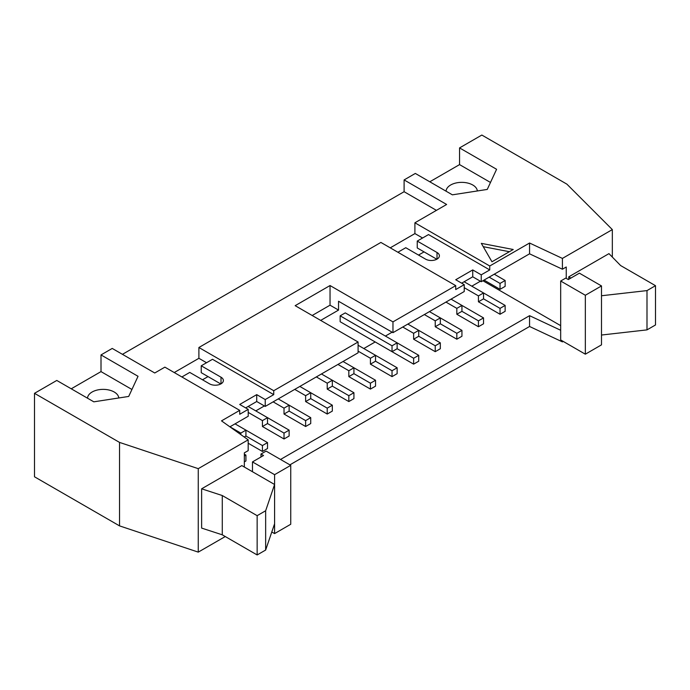 <?xml version="1.0" encoding="UTF-8"?>
<svg xmlns="http://www.w3.org/2000/svg" width="690" height="690" viewBox="0 0 690 690"><rect width="100%" height="100%" fill="white"/><g stroke="black" fill="none" stroke-linecap="round" stroke-linejoin="round"><path stroke-width="1.03" d="M262.424 451.45L262.424 445.559L267.522 442.609L267.522 448.5L262.424 451.45L248.184 443.23M267.522 442.609L245.925 430.137L245.925 436.028L262.424 445.559M289.127 430.137L289.127 436.028L284.021 438.978L284.021 433.087L289.127 430.137L267.522 417.666L267.522 423.557L262.424 426.506L262.424 420.615L267.522 417.666L248.133 406.47M262.424 426.506L284.021 438.978M248.219 412.413L262.424 420.615M267.522 423.557L284.021 433.087M310.724 417.666L310.724 423.565L305.627 426.506L305.627 420.615L310.724 417.666L289.127 405.194L289.127 411.093L284.021 414.035L284.021 408.144L289.127 405.194L278.243 398.915M284.021 414.035L305.627 426.506M273.137 401.856L284.021 408.144M289.127 411.093L305.627 420.615M332.33 405.194L332.33 411.093L327.224 414.035L327.224 408.144L332.33 405.194L310.724 392.722L310.724 398.622L305.627 401.563L305.627 395.672L310.724 392.722L299.839 386.443M305.627 401.563L327.224 414.035M294.742 389.384L305.627 395.672M310.724 398.622L327.224 408.144M353.927 392.722L353.927 398.622L348.829 401.563L348.829 395.672L353.927 392.722L332.33 380.25L332.33 386.15L327.224 389.091L327.224 383.2L332.33 380.25L321.445 373.971M327.224 389.091L348.829 401.563M316.339 376.913L327.224 383.2M332.33 386.15L348.829 395.672M375.533 380.25L375.533 386.15L370.427 389.091L370.427 383.2L375.533 380.25L353.927 367.779L353.927 373.678L348.829 376.619L348.829 370.728L353.927 367.779L343.042 361.5M348.829 376.619L370.427 389.091M337.945 364.441L348.829 370.728M353.927 373.678L370.427 383.2M397.13 367.779L397.13 373.678L392.032 376.619L392.032 370.728L397.13 367.779L375.533 355.315L375.533 361.206L370.427 364.148L370.427 358.257L375.533 355.307L358.093 345.241M370.427 364.148L392.032 376.619M358.093 351.141L370.427 358.257M375.533 361.206L392.032 370.728M418.735 355.315L418.735 361.206L413.629 364.148L413.629 358.257L418.735 355.315L345.259 312.889L340.153 315.83L340.153 321.73L392.032 351.676L392.032 345.785L397.13 342.844L397.13 348.735L392.032 351.676M340.153 315.83L392.032 345.785M413.629 364.148L361.75 334.202M397.13 348.735L413.629 358.257M440.332 342.844L440.332 348.735L435.235 351.676L435.235 345.785L440.332 342.844L418.735 330.372L418.735 336.263L413.629 339.204L413.629 333.313L418.735 330.372L407.85 324.084M413.629 339.204L435.235 351.676M402.744 327.026L413.629 333.313M418.735 336.263L435.235 345.785M461.938 330.372L461.938 336.263L456.832 339.204L456.832 333.313L461.938 330.372L440.332 317.9L440.332 323.791L435.235 326.732L435.235 320.841L440.332 317.9L429.447 311.613M435.235 326.732L456.832 339.204M424.35 314.554L435.235 320.841M440.332 323.791L456.832 333.313M483.535 317.9L483.535 323.791L478.437 326.732L478.437 320.841L483.535 317.9L461.938 305.429L461.938 311.319L456.832 314.261L456.832 308.37L461.938 305.429L451.053 299.141M456.832 314.261L478.437 326.732M445.947 302.082L456.832 308.37M461.938 311.319L478.437 320.841M505.14 305.429L505.14 311.319L500.034 314.261L500.034 308.37L505.14 305.429L483.535 292.957L483.535 298.848L478.437 301.789L478.437 295.898L483.535 292.957L464.146 281.762M478.437 301.789L500.034 314.261M464.232 287.696L478.437 295.898M244.346 455.995L245.925 455.081L244.346 454.175M245.925 455.081L245.925 460.972L244.346 461.886M240.819 434.596L240.819 433.087L245.925 430.137L235.04 423.858M245.925 436.028L244.217 437.012M229.934 426.8L240.819 433.087M483.535 298.848L500.034 308.37M500.034 283.426L505.14 280.485L505.14 286.376L500.034 289.317L500.034 283.426L489.15 277.147M505.14 280.485L494.256 274.197M500.034 289.317L484.052 280.088M181.884 376.964L189.75 372.419L209.527 383.838A8.116 4.683 0 0 0 218.368 384.856A8.116 4.683 0 0 0 223.379 380.526A8.116 4.683 0 0 0 221.007 377.206L201.23 365.795L201.23 372.669L220.791 383.959M491.961 261.777L481.327 243.363L513.222 249.495L491.961 261.777M509.393 251.712L483.241 246.675M570.88 278.079L568.75 276.845L608.968 253.635L620.629 265.555L655.5 285.686L646.996 290.594L601.499 295.751L601.499 285.936L585.336 295.26L560.677 281.02L565.774 278.079L568.327 279.545L579.384 273.162L601.499 285.936M560.677 281.02L560.677 339.946L585.336 354.186L601.499 344.853L601.499 335.03L646.996 329.88L655.5 324.964L655.5 285.686M646.996 329.88L646.996 290.594M601.499 335.03L601.499 295.751M585.336 354.186L585.336 295.26M568.75 279.303L568.75 276.845M290.74 465.345L266.081 451.105L260.975 454.055L263.528 455.521L252.471 461.912L274.586 474.677L290.74 465.345L290.74 524.262L274.586 533.594L271.791 531.981M260.975 456.996L260.975 454.055M274.586 533.594L274.586 474.677M265.65 510.764L274.586 484.492L241.836 465.595L201.627 488.805L222.284 495.541L257.146 515.672L265.65 510.764L265.65 550.042L257.146 554.95L257.146 515.672M274.586 523.779L265.65 550.042M257.146 554.95L222.284 534.819L222.284 495.541M222.284 534.819L201.627 528.091L201.627 488.805M252.471 461.912L252.471 471.727M244.346 467.035L244.346 452.847L248.184 450.639L248.184 439.832L198.263 468.657L119.543 442.411L34.5 393.317L56.778 380.449L93.823 401.83L128.702 396.44L138.043 376.3L101.007 354.919L112.229 348.433L154.75 372.988L164.876 367.14L239.715 410.352L221.507 420.865L248.184 439.832M490.486 182.462L459.557 164.608L459.557 147.91L481.836 135.05L566.887 184.144L612.332 229.597L562.41 258.414L529.558 243.018L489.745 265.995L489.745 269.928L481.241 274.836L481.241 281.71L529.558 253.816L562.41 269.221L562.41 258.414M612.332 257.068L612.332 229.597M477.333 190.966A15.637 9.03 0 0 0 461.515 182.358A15.637 9.03 0 0 0 446.085 191.199M429.792 181.789L459.557 164.608M459.557 147.91L496.593 169.292L487.252 189.431L452.373 194.83L415.328 173.44L404.107 179.926L446.628 204.473L414.906 222.792L489.745 265.995M87.535 398.208A15.637 9.03 180 0 1 102.965 389.367A15.637 9.03 180 0 1 118.784 397.975M71.242 388.798L101.007 371.608L131.937 389.471M101.007 371.608L101.007 354.919M34.5 393.317L34.5 476.79L119.543 525.884L119.543 442.411M122.441 354.332L404.107 191.708L404.107 179.926M289.895 464.853L529.558 326.482L562.41 341.886L563.23 341.421M119.543 525.884L198.263 552.129L225.259 536.544M198.263 552.129L198.263 468.657M529.558 326.482L529.558 315.684L280.537 459.454M560.677 330.269L529.558 315.684M562.41 341.886L562.41 340.946M482.897 280.752L560.677 325.654M255.792 410.895L264.382 405.936M363.794 348.536L375.188 341.955M385.399 336.065L392.118 332.183M471.805 286.178L480.395 281.218M562.41 269.221L566.249 267.004L566.249 278.346M529.558 253.816L529.558 243.018M489.745 269.928L428.516 234.574L417.243 241.077L417.243 247.952L436.805 259.242M414.906 222.792L414.906 233.591L422.565 238.007M414.906 233.591L390.247 247.831M418.52 255.076L424.048 251.885M397.897 252.247L405.763 247.71L425.54 259.121A8.116 4.683 0 0 0 434.381 260.139A8.116 4.683 0 0 0 439.401 255.809A8.116 4.683 0 0 0 437.02 252.497L417.243 241.077M312.173 315.494L330.036 305.178L330.036 285.539L392.964 321.876L392.964 332.675L464.232 291.534L464.232 284.66L455.728 289.567L455.728 285.634L392.964 321.876M201.23 365.795L212.503 359.292L273.732 394.637L265.227 399.553L265.227 406.427L358.093 352.806L358.093 342.007L295.165 305.67L330.036 285.539M455.728 285.634L380.889 242.431L198.893 347.501L198.893 358.308L206.543 362.724M198.893 347.501L273.732 390.713L273.732 394.637M358.093 342.007L273.732 390.713M481.241 274.836L472.736 269.928L455.728 279.743L464.232 284.66M472.736 269.928L472.736 276.802L481.241 281.71M461.679 283.185L472.736 276.802M436.425 210.364L404.107 191.708M229.891 426.825L248.219 416.243L248.219 409.368L239.715 414.276L239.715 410.352M265.227 399.553L256.723 394.637L239.715 404.461L248.219 409.368M256.723 394.637L256.723 401.511L265.227 406.427M245.666 407.894L256.723 401.511M198.893 358.308L174.234 372.548M202.506 379.785L208.035 376.593M320.678 320.402L338.54 310.086L338.54 301.254L392.964 332.675M338.54 310.086L330.036 305.178M221.007 383.838L221.007 377.206M437.02 259.121L437.02 252.497"/></g></svg>
